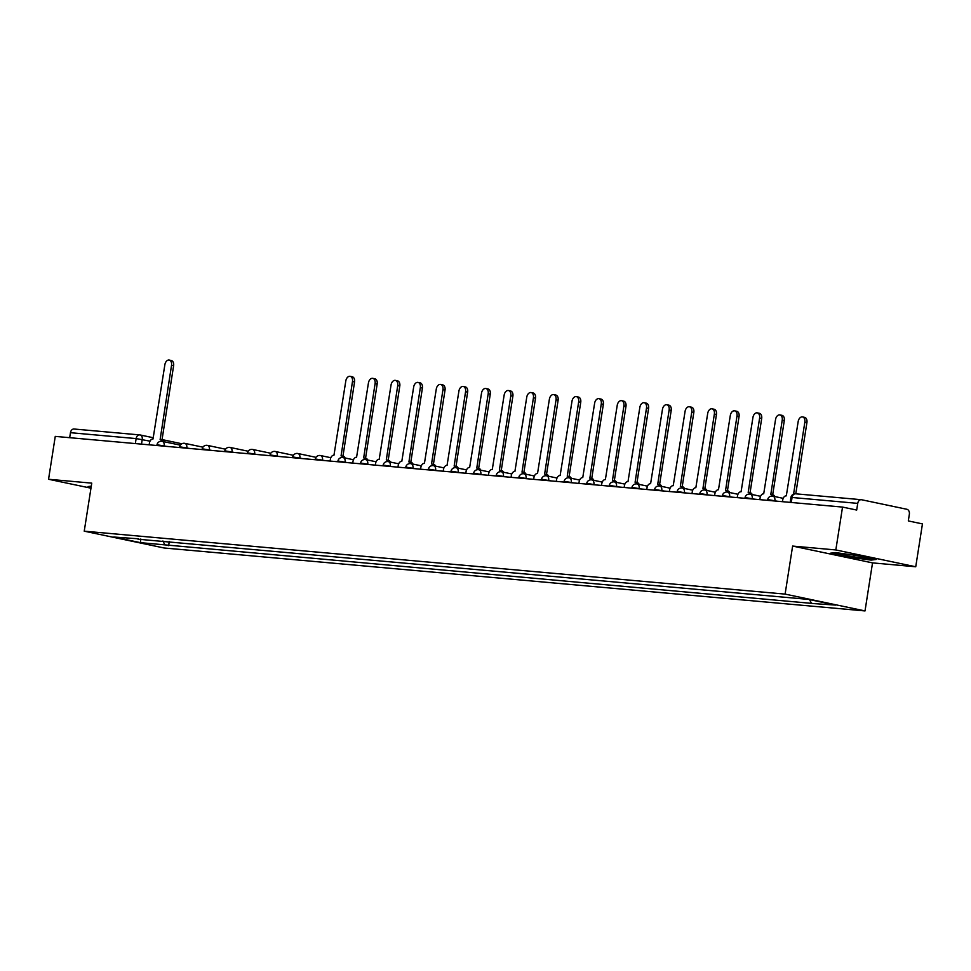 <?xml version="1.0" encoding="UTF-8"?>
<svg xmlns="http://www.w3.org/2000/svg" width="971" height="971" viewBox="0 0 971 971"><rect width="100%" height="100%" fill="white"/><g stroke="black" fill="none" stroke-linecap="round" stroke-linejoin="round"><path stroke-width="1.46" d="M915.738 566.773L835.825 549.95L842.537 507.08L55.262 436.392L48.55 479.261L91.76 483.133L84.234 531.173L164.148 547.996L865.015 610.929L872.528 562.889L915.738 566.773L922.45 523.903L908.31 520.929L909.354 514.254A4.37 3.253 95.1 0 0 906.829 509.265L861.605 499.749A4.37 3.253 95.1 0 0 861.313 499.701A4.37 3.253 95.1 0 0 857.733 503.379L792.057 497.48L790.928 497.48L790.163 502.383M835.825 549.95L792.627 546.066L785.102 594.106L84.234 531.173M842.537 507.08L856.689 510.054L857.733 503.379M48.55 479.261L90.971 488.182M69.669 437.69L70.458 432.69A4.37 3.253 -84.9 0 1 74.039 429.012A4.37 3.253 -84.9 0 1 74.318 429.061M162.91 540.981L164.876 544.865L140.516 542.668L113.668 537.024L138.465 538.796M164.876 544.865L814.972 603.683L835.582 605.079L808.734 599.423L138.016 539.208M865.015 610.929L785.102 594.106M91.286 486.168L88.082 486.556L91.116 487.199M872.528 562.889L792.627 546.066M858.4 555.728L835.497 552.596L830.411 553.215L848.217 556.966L871.121 560.097L876.206 559.478L858.4 555.728M169.27 541.551L168.626 545.653M811.222 602.894L809.559 599.605M140.516 542.668L140.807 539.002M871.218 559.478L871.121 560.097M162.084 441.307A4.37 2.901 -78.1 0 0 160.349 439.657A4.37 2.901 -78.1 0 0 160.118 439.62L171.539 365.29A5.025 3.338 -78.1 0 0 169.245 360.071A5.025 3.338 -78.1 0 0 164.876 364.683L153.017 438.977A4.37 2.901 -78.1 0 0 149.437 443.031L149.158 444.827M169.245 360.071L171.321 360.508A5.025 3.338 101.9 0 1 173.615 365.727L161.987 439.997M160.567 439.717L162.193 440.057A4.37 2.901 101.9 0 1 162.424 440.094A4.37 2.901 101.9 0 1 164.16 441.744M91.201 486.714L89.575 486.374M847.052 554.174A14.201 0.837 -171.1 0 0 839.442 553.64A14.201 0.837 -171.1 0 0 850.414 556.274A14.201 0.837 -171.1 0 0 867.346 558.009A14.201 0.837 -171.1 0 0 856.349 555.546A14.201 0.837 -171.1 0 0 851.239 554.744M874.386 559.09L870.635 559.539L848.448 556.504L831.916 553.033M343.018 457.559A4.37 2.901 -78.1 0 0 341.294 455.897A4.37 2.901 -78.1 0 0 341.064 455.872L352.485 381.53A5.025 3.338 -78.1 0 0 350.179 376.323A5.025 3.338 -78.1 0 0 345.81 380.935L333.963 455.229A4.37 2.901 -78.1 0 0 330.383 459.283L330.104 461.067M350.179 376.323L352.267 376.76A5.025 3.338 101.9 0 1 354.561 381.967L342.933 456.249M341.513 455.957L343.139 456.309A4.37 2.901 101.9 0 1 343.37 456.334A4.37 2.901 101.9 0 1 345.106 457.996M365.642 459.586A4.37 2.901 -78.1 0 0 363.907 457.936A4.37 2.901 -78.1 0 0 363.676 457.899L375.097 383.569A5.025 3.338 -78.1 0 0 372.803 378.35A5.025 3.338 -78.1 0 0 368.434 382.962L356.575 457.256A4.37 2.901 -78.1 0 0 353.007 461.31L352.716 463.094M372.803 378.35L374.879 378.787A5.025 3.338 101.9 0 1 377.173 384.006L365.545 458.276M364.125 457.996L365.764 458.336A4.37 2.901 101.9 0 1 365.982 458.373A4.37 2.901 101.9 0 1 367.718 460.023M388.254 461.613A4.37 2.901 -78.1 0 0 386.519 459.963A4.37 2.901 -78.1 0 0 386.3 459.926L397.722 385.596A5.025 3.338 -78.1 0 0 395.415 380.377A5.025 3.338 -78.1 0 0 391.046 385.002L379.2 459.295A4.37 2.901 -78.1 0 0 375.619 463.337L375.34 465.133M395.415 380.377L397.491 380.814A5.025 3.338 101.9 0 1 399.797 386.033L388.169 460.303M386.749 460.023L388.376 460.363A4.37 2.901 101.9 0 1 388.606 460.4A4.37 2.901 101.9 0 1 390.342 462.05M410.879 463.653A4.37 2.901 -78.1 0 0 409.143 461.99A4.37 2.901 -78.1 0 0 408.912 461.965L420.334 387.623A5.025 3.338 -78.1 0 0 418.04 382.416A5.025 3.338 -78.1 0 0 413.67 387.028L401.812 461.322A4.37 2.901 -78.1 0 0 398.244 465.364L397.952 467.16M418.04 382.416L420.115 382.853A5.025 3.338 101.9 0 1 422.409 388.06L410.782 462.342M409.361 462.05L411 462.402A4.37 2.901 101.9 0 1 411.219 462.427A4.37 2.901 101.9 0 1 412.954 464.089M433.491 465.679A4.37 2.901 -78.1 0 0 431.755 464.029A4.37 2.901 -78.1 0 0 431.537 463.992L442.958 389.662A5.025 3.338 -78.1 0 0 440.652 384.443A5.025 3.338 -78.1 0 0 436.282 389.055L424.436 463.349A4.37 2.901 -78.1 0 0 420.856 467.403L420.577 469.187M440.652 384.443L442.727 384.88A5.025 3.338 101.9 0 1 445.034 390.099L433.406 464.369M431.986 464.089L433.612 464.429A4.37 2.901 101.9 0 1 433.843 464.466A4.37 2.901 101.9 0 1 435.578 466.116M456.115 467.706A4.37 2.901 -78.1 0 0 454.379 466.056A4.37 2.901 -78.1 0 0 454.149 466.019L465.57 391.689A5.025 3.338 -78.1 0 0 463.276 386.47A5.025 3.338 -78.1 0 0 458.907 391.095L447.048 465.388A4.37 2.901 -78.1 0 0 443.48 469.43L443.189 471.226M463.276 386.47L465.352 386.907A5.025 3.338 101.9 0 1 467.646 392.126L456.018 466.396M454.598 466.116L456.236 466.456A4.37 2.901 101.9 0 1 456.455 466.493A4.37 2.901 101.9 0 1 458.191 468.143M478.727 469.746A4.37 2.901 -78.1 0 0 476.992 468.083A4.37 2.901 -78.1 0 0 476.773 468.058L488.195 393.716A5.025 3.338 -78.1 0 0 485.888 388.509A5.025 3.338 -78.1 0 0 481.519 393.121L469.661 467.415A4.37 2.901 -78.1 0 0 466.092 471.457L465.813 473.253M485.888 388.509L487.964 388.946A5.025 3.338 101.9 0 1 490.27 394.153L478.642 468.435M477.21 468.143L478.849 468.495A4.37 2.901 101.9 0 1 479.079 468.52A4.37 2.901 101.9 0 1 480.803 470.182M501.352 471.772A4.37 2.901 -78.1 0 0 499.616 470.122A4.37 2.901 -78.1 0 0 499.385 470.085L510.807 395.755A5.025 3.338 -78.1 0 0 508.513 390.536A5.025 3.338 -78.1 0 0 504.143 395.148L492.285 469.442A4.37 2.901 -78.1 0 0 488.704 473.496L488.425 475.28M508.513 390.536L510.588 390.973A5.025 3.338 101.9 0 1 512.882 396.192L501.254 470.462M499.834 470.182L501.461 470.522A4.37 2.901 101.9 0 1 501.691 470.559A4.37 2.901 101.9 0 1 503.427 472.209M523.964 473.799A4.37 2.901 -78.1 0 0 522.228 472.149A4.37 2.901 -78.1 0 0 522.01 472.112L533.431 397.782A5.025 3.338 -78.1 0 0 531.125 392.563A5.025 3.338 -78.1 0 0 526.755 397.188L514.897 471.481A4.37 2.901 -78.1 0 0 511.329 475.523L511.049 477.319M531.125 392.563L533.2 393A5.025 3.338 101.9 0 1 535.507 398.219L523.879 472.489M522.447 472.209L524.085 472.549A4.37 2.901 101.9 0 1 524.316 472.586A4.37 2.901 101.9 0 1 526.039 474.236M546.588 475.839A4.37 2.901 -78.1 0 0 544.852 474.176A4.37 2.901 -78.1 0 0 544.622 474.139L556.043 399.809A5.025 3.338 -78.1 0 0 553.749 394.602A5.025 3.338 -78.1 0 0 549.38 399.215L537.521 473.508A4.37 2.901 -78.1 0 0 533.941 477.55L533.662 479.346M553.749 394.602L555.825 395.039A5.025 3.338 101.9 0 1 558.119 400.246L546.491 474.528M545.071 474.236L546.697 474.588A4.37 2.901 101.9 0 1 546.928 474.613A4.37 2.901 101.9 0 1 548.664 476.276M569.2 477.866A4.37 2.901 -78.1 0 0 567.465 476.215A4.37 2.901 -78.1 0 0 567.246 476.178L578.667 401.836A5.025 3.338 -78.1 0 0 576.361 396.629A5.025 3.338 -78.1 0 0 571.992 401.241L560.133 475.535A4.37 2.901 -78.1 0 0 556.565 479.589L556.286 481.373M576.361 396.629L578.437 397.066A5.025 3.338 101.9 0 1 580.743 402.285L569.103 476.555M567.683 476.276L569.322 476.615A4.37 2.901 101.9 0 1 569.54 476.652A4.37 2.901 101.9 0 1 571.276 478.302M591.825 479.892A4.37 2.901 -78.1 0 0 590.089 478.242A4.37 2.901 -78.1 0 0 589.858 478.205L601.28 403.875A5.025 3.338 -78.1 0 0 598.986 398.656A5.025 3.338 -78.1 0 0 594.616 403.268L582.758 477.574A4.37 2.901 -78.1 0 0 579.177 481.616L578.898 483.412M598.986 398.656L601.061 399.093A5.025 3.338 101.9 0 1 603.355 404.312L591.727 478.582M590.307 478.302L591.934 478.642A4.37 2.901 101.9 0 1 592.164 478.679A4.37 2.901 101.9 0 1 593.9 480.329M614.437 481.932A4.37 2.901 -78.1 0 0 612.701 480.269A4.37 2.901 -78.1 0 0 612.483 480.232L623.904 405.902A5.025 3.338 -78.1 0 0 621.598 400.683A5.025 3.338 -78.1 0 0 617.228 405.308L605.37 479.601A4.37 2.901 -78.1 0 0 601.802 483.643L601.522 485.439M621.598 400.683L623.673 401.132A5.025 3.338 101.9 0 1 625.979 406.339L614.34 480.621M612.919 480.329L614.558 480.669A4.37 2.901 101.9 0 1 614.777 480.706A4.37 2.901 101.9 0 1 616.512 482.356M637.061 483.959A4.37 2.901 -78.1 0 0 635.325 482.308A4.37 2.901 -78.1 0 0 635.095 482.271L646.516 407.929A5.025 3.338 -78.1 0 0 644.222 402.722A5.025 3.338 -78.1 0 0 639.853 407.335L627.994 481.628A4.37 2.901 -78.1 0 0 624.414 485.682L624.135 487.466M644.222 402.722L646.298 403.159A5.025 3.338 101.9 0 1 648.592 408.366L636.964 482.648M635.544 482.356L637.17 482.708A4.37 2.901 101.9 0 1 637.401 482.745A4.37 2.901 101.9 0 1 639.136 484.395M659.673 485.986A4.37 2.901 -78.1 0 0 657.937 484.335A4.37 2.901 -78.1 0 0 657.719 484.298L669.128 409.968A5.025 3.338 -78.1 0 0 666.834 404.749A5.025 3.338 -78.1 0 0 662.465 409.361L650.606 483.667A4.37 2.901 -78.1 0 0 647.038 487.709L646.759 489.505M666.834 404.749L668.91 405.186A5.025 3.338 101.9 0 1 671.216 410.405L659.576 484.675M658.156 484.395L659.795 484.735A4.37 2.901 101.9 0 1 660.013 484.772A4.37 2.901 101.9 0 1 661.749 486.422M682.297 488.025A4.37 2.901 -78.1 0 0 680.562 486.362A4.37 2.901 -78.1 0 0 680.331 486.325L691.753 411.995A5.025 3.338 -78.1 0 0 689.446 406.776A5.025 3.338 -78.1 0 0 685.077 411.401L673.231 485.694A4.37 2.901 -78.1 0 0 669.65 489.736L669.371 491.532M689.446 406.776L691.534 407.213A5.025 3.338 101.9 0 1 693.828 412.432L682.2 486.714M680.78 486.422L682.407 486.762A4.37 2.901 101.9 0 1 682.637 486.799A4.37 2.901 101.9 0 1 684.373 488.449M704.91 490.052A4.37 2.901 -78.1 0 0 703.174 488.401A4.37 2.901 -78.1 0 0 702.955 488.364L714.365 414.022A5.025 3.338 -78.1 0 0 712.071 408.815A5.025 3.338 -78.1 0 0 707.701 413.428L695.843 487.721A4.37 2.901 -78.1 0 0 692.274 491.775L691.995 493.559M712.071 408.815L714.146 409.252A5.025 3.338 101.9 0 1 716.452 414.459L704.812 488.741M703.392 488.449L705.031 488.801A4.37 2.901 101.9 0 1 705.249 488.838A4.37 2.901 101.9 0 1 706.985 490.489M727.534 492.079A4.37 2.901 -78.1 0 0 725.798 490.428A4.37 2.901 -78.1 0 0 725.568 490.391L736.989 416.061A5.025 3.338 -78.1 0 0 734.683 410.842A5.025 3.338 -78.1 0 0 730.313 415.454L718.467 489.748A4.37 2.901 -78.1 0 0 714.887 493.802L714.607 495.598M734.683 410.842L736.771 411.279A5.025 3.338 101.9 0 1 739.065 416.498L727.437 490.768M726.017 490.489L727.643 490.828A4.37 2.901 101.9 0 1 727.874 490.865A4.37 2.901 101.9 0 1 729.609 492.515M750.146 494.105A4.37 2.901 -78.1 0 0 748.41 492.455A4.37 2.901 -78.1 0 0 748.192 492.418L759.601 418.088A5.025 3.338 -78.1 0 0 757.307 412.869A5.025 3.338 -78.1 0 0 752.938 417.494L741.079 491.787A4.37 2.901 -78.1 0 0 737.511 495.829L737.232 497.625M757.307 412.869L759.383 413.306A5.025 3.338 101.9 0 1 761.689 418.525L750.049 492.807M748.629 492.515L750.267 492.855A4.37 2.901 101.9 0 1 750.486 492.892A4.37 2.901 101.9 0 1 752.222 494.542M772.77 496.145A4.37 2.901 -78.1 0 0 771.035 494.482A4.37 2.901 -78.1 0 0 770.804 494.457L782.225 420.115A5.025 3.338 -78.1 0 0 779.919 414.908A5.025 3.338 -78.1 0 0 775.55 419.521L763.704 493.814A4.37 2.901 -78.1 0 0 760.123 497.868L759.844 499.652M779.919 414.908L782.007 415.345A5.025 3.338 101.9 0 1 784.301 420.552L772.673 494.834M771.253 494.542L772.88 494.894A4.37 2.901 101.9 0 1 773.11 494.931A4.37 2.901 101.9 0 1 774.846 496.582M793.574 494.13L804.838 422.154A5.025 3.338 -78.1 0 0 802.544 416.935L804.619 417.372A5.025 3.338 101.9 0 1 806.925 422.591L795.771 493.814M802.544 416.935A5.025 3.338 -78.1 0 0 798.174 421.548L786.316 495.841A4.37 2.901 -78.1 0 0 782.747 499.895L782.468 501.691M777.407 501.23L768.753 499.762L767.551 500.344M754.795 499.203L746.141 497.735L744.927 498.317M732.17 497.176L723.529 495.696L722.315 496.29M709.558 495.137L700.904 493.669L699.69 494.251M686.934 493.11L678.292 491.642L677.078 492.224M664.322 491.083L655.668 489.602L654.454 490.197M641.697 489.044L633.056 487.576L631.842 488.158M619.085 487.017L610.431 485.549L609.218 486.131M596.461 484.99L587.819 483.509L586.605 484.104M573.849 482.951L565.195 481.482L563.981 482.065M551.225 480.924L542.583 479.456L541.369 480.038M528.612 478.897L519.958 477.416L518.745 478.011M505.988 476.858L497.346 475.389L496.132 475.972M483.376 474.831L474.722 473.363L473.52 473.945M460.752 472.804L452.11 471.323L450.896 471.918M438.139 470.765L429.485 469.296L428.284 469.879M415.515 468.738L406.873 467.269L405.66 467.852M392.903 466.711L384.249 465.243L383.047 465.825M370.291 464.672L361.637 463.203L360.423 463.786M347.667 462.645L339.013 461.176L337.811 461.759M325.054 460.618L316.4 459.149L315.187 459.732M302.43 458.579L293.776 457.11L292.574 457.693M279.818 456.552L271.164 455.083L269.95 455.666M257.194 454.525L248.552 453.056L247.338 453.639M234.581 452.486L225.927 451.017L224.714 451.612M211.957 450.459L203.315 448.99L202.102 449.573M189.345 448.432L180.691 446.963L179.477 447.546M166.721 446.405L158.079 444.924L156.865 445.519M150.032 441.162L136.134 438.589L70.458 432.69M141.499 444.135L142.227 439.523A4.37 2.901 101.9 0 0 140.225 434.984A4.37 4.37 0 0 0 139.715 434.911A4.37 3.253 95.1 0 0 136.134 438.589L135.345 443.577M140.443 435.044L153.418 437.775M162.048 439.596L181.856 443.771L162.048 439.584M774.809 501L774.858 500.696A4.37 2.901 -78.1 0 0 772.855 496.157A4.37 2.901 -78.1 0 0 772.625 496.132M752.185 498.973L752.234 498.669A4.37 2.901 -78.1 0 0 750.243 494.13A4.37 2.901 -78.1 0 0 750.013 494.093M729.573 496.934L729.622 496.63A4.37 2.901 -78.1 0 0 727.619 492.103A4.37 2.901 -78.1 0 0 727.388 492.066M706.949 494.907L706.997 494.603A4.37 2.901 -78.1 0 0 705.007 490.064A4.37 2.901 -78.1 0 0 704.776 490.039M684.337 492.88L684.385 492.576A4.37 2.901 -78.1 0 0 682.382 488.037A4.37 2.901 -78.1 0 0 682.164 488M661.712 490.841L661.761 490.537A4.37 2.901 -78.1 0 0 659.77 486.01A4.37 2.901 -78.1 0 0 659.54 485.973M639.1 488.814L639.149 488.51A4.37 2.901 -78.1 0 0 637.146 483.971A4.37 2.901 -78.1 0 0 636.927 483.946M616.476 486.787L616.524 486.483A4.37 2.901 -78.1 0 0 614.534 481.944A4.37 2.901 -78.1 0 0 614.303 481.907M593.864 484.747L593.912 484.444A4.37 2.901 -78.1 0 0 591.909 479.917A4.37 2.901 -78.1 0 0 591.691 479.88M571.251 482.721L571.288 482.417A4.37 2.901 -78.1 0 0 569.297 477.878A4.37 2.901 -78.1 0 0 569.067 477.853M548.627 480.694L548.676 480.39A4.37 2.901 -78.1 0 0 546.673 475.851A4.37 2.901 -78.1 0 0 546.455 475.814M526.015 478.654L526.064 478.351A4.37 2.901 -78.1 0 0 524.061 473.824A4.37 2.901 -78.1 0 0 523.83 473.787M503.391 476.627L503.439 476.324A4.37 2.901 -78.1 0 0 501.437 471.785A4.37 2.901 -78.1 0 0 501.218 471.76M480.779 474.601L480.827 474.297A4.37 2.901 -78.1 0 0 478.824 469.758A4.37 2.901 -78.1 0 0 478.594 469.721M458.154 472.561L458.203 472.258A4.37 2.901 -78.1 0 0 456.2 467.731A4.37 2.901 -78.1 0 0 455.982 467.694M435.542 470.534L435.591 470.231A4.37 2.901 -78.1 0 0 433.588 465.692A4.37 2.901 -78.1 0 0 433.357 465.667M412.918 468.508L412.966 468.204A4.37 2.901 -78.1 0 0 410.964 463.665A4.37 2.901 -78.1 0 0 410.745 463.628M390.306 466.468L390.354 466.165A4.37 2.901 -78.1 0 0 388.351 461.638A4.37 2.901 -78.1 0 0 388.121 461.601M367.681 464.441L367.73 464.138A4.37 2.901 -78.1 0 0 365.727 459.611A4.37 2.901 -78.1 0 0 365.509 459.574M345.069 462.414L345.118 462.111A4.37 2.901 -78.1 0 0 343.115 457.572A4.37 2.901 -78.1 0 0 342.884 457.535M322.445 460.388L322.493 460.072A4.37 2.901 -78.1 0 0 320.491 455.545A4.37 2.901 -78.1 0 0 320.272 455.508M299.833 458.348L299.881 458.045A4.37 2.901 -78.1 0 0 297.879 453.518A4.37 2.901 -78.1 0 0 297.648 453.481M277.208 456.321L277.257 456.018A4.37 2.901 -78.1 0 0 275.266 451.479A4.37 2.901 -78.1 0 0 275.036 451.442M254.596 454.294L254.645 453.991A4.37 2.901 -78.1 0 0 252.642 449.452A4.37 2.901 -78.1 0 0 252.411 449.415M231.972 452.255L232.02 451.952A4.37 2.901 -78.1 0 0 230.03 447.425A4.37 2.901 -78.1 0 0 229.799 447.388M209.36 450.228L209.408 449.925A4.37 2.901 -78.1 0 0 207.406 445.386A4.37 2.901 -78.1 0 0 207.187 445.349M186.735 448.201L186.784 447.898A4.37 2.901 -78.1 0 0 184.793 443.359A4.37 2.901 -78.1 0 0 184.563 443.322M164.123 446.162L164.172 445.859A4.37 2.901 -78.1 0 0 162.169 441.332A4.37 2.901 -78.1 0 0 161.951 441.295M791.268 502.48L792.057 497.48A4.37 3.253 95.1 0 1 795.637 493.802A4.37 4.37 0 0 0 790.928 497.48M795.917 493.851A4.37 3.253 95.1 0 0 795.637 493.802L861.313 499.701M153.43 437.763L140.225 434.984A4.37 2.901 101.9 0 0 140.006 434.959A4.37 3.253 95.1 0 0 139.715 434.911L74.039 429.012M171.539 365.29L173.615 365.727M352.485 381.53L354.561 381.967M375.097 383.569L377.173 384.006M397.722 385.596L399.797 386.033M420.334 387.623L422.409 388.06M442.958 389.662L445.034 390.099M465.57 391.689L467.646 392.126M488.195 393.716L490.27 394.153M510.807 395.755L512.882 396.192M533.431 397.782L535.507 398.219M556.043 399.809L558.119 400.246M578.667 401.836L580.743 402.285M601.28 403.875L603.355 404.312M623.904 405.902L625.979 406.339M646.516 407.929L648.592 408.366M669.128 409.968L671.216 410.405M691.753 411.995L693.828 412.432M714.365 414.022L716.452 414.459M736.989 416.061L739.065 416.498M759.601 418.088L761.689 418.525M782.225 420.115L784.301 420.552M804.838 422.154L806.925 422.591M180.303 445.143L162.169 441.332A4.37 4.37 0 0 0 156.95 444.924M202.915 447.17L184.793 443.359A4.37 4.37 0 0 0 179.574 446.951M225.539 449.209L207.406 445.386A4.37 4.37 0 0 0 202.186 448.99M248.151 451.236L230.03 447.425A4.37 4.37 0 0 0 224.811 451.017M270.775 453.263L252.642 449.452A4.37 4.37 0 0 0 247.423 453.044M293.388 455.302L275.266 451.479A4.37 4.37 0 0 0 270.047 455.083M316.012 457.329L297.879 453.518A4.37 4.37 0 0 0 292.659 457.11M330.832 457.717L320.491 455.545A4.37 4.37 0 0 0 315.284 459.137M353.456 459.744L343.115 457.572A4.37 4.37 0 0 0 337.896 461.176M376.068 461.783L365.727 459.611A4.37 4.37 0 0 0 360.52 463.203M398.68 463.81L388.351 461.638A4.37 4.37 0 0 0 383.132 465.23M421.305 465.837L410.964 463.665A4.37 4.37 0 0 0 405.757 467.269M443.917 467.876L433.588 465.692A4.37 4.37 0 0 0 428.369 469.296M466.541 469.903L456.2 467.731A4.37 4.37 0 0 0 450.993 471.323M489.153 471.93L478.824 469.758A4.37 4.37 0 0 0 473.605 473.363M511.778 473.969L501.437 471.785A4.37 4.37 0 0 0 496.23 475.389M534.39 475.996L524.061 473.824A4.37 4.37 0 0 0 518.842 477.416M557.014 478.023L546.673 475.851A4.37 4.37 0 0 0 541.466 479.456M579.626 480.062L569.297 477.878A4.37 4.37 0 0 0 564.078 481.482M602.251 482.089L591.909 479.917A4.37 4.37 0 0 0 586.69 483.509M624.863 484.116L614.534 481.944A4.37 4.37 0 0 0 609.315 485.549M647.487 486.155L637.146 483.971A4.37 4.37 0 0 0 631.927 487.576M670.099 488.182L659.77 486.01A4.37 4.37 0 0 0 654.551 489.602M692.724 490.209L682.382 488.037A4.37 4.37 0 0 0 677.163 491.629M715.336 492.248L705.007 490.064A4.37 4.37 0 0 0 699.788 493.669M737.96 494.275L727.619 492.103A4.37 4.37 0 0 0 722.4 495.696M760.572 496.302L750.243 494.13A4.37 4.37 0 0 0 745.024 497.722M783.196 498.341L772.855 496.157A4.37 4.37 0 0 0 767.636 499.762M160.349 439.657L162.424 440.094M341.294 455.897L343.37 456.334M363.907 457.936L365.982 458.373M386.519 459.963L388.606 460.4M409.143 461.99L411.219 462.427M431.755 464.029L433.843 464.466M454.379 466.056L456.455 466.493M476.992 468.083L479.079 468.52M499.616 470.122L501.691 470.559M522.228 472.149L524.316 472.586M544.852 474.176L546.928 474.613M567.465 476.215L569.54 476.652M590.089 478.242L592.164 478.679M612.701 480.269L614.777 480.706M635.325 482.308L637.401 482.745M657.937 484.335L660.013 484.772M680.562 486.362L682.637 486.799M703.174 488.401L705.249 488.838M725.798 490.428L727.874 490.865M748.41 492.455L750.486 492.892M771.035 494.482L773.11 494.931"/></g></svg>
